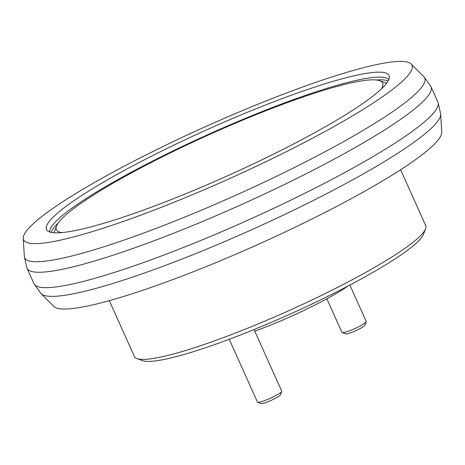 <?xml version="1.0" encoding="UTF-8"?>
<svg xmlns="http://www.w3.org/2000/svg" width="465" height="465" viewBox="0 0 465 465"><rect width="100%" height="100%" fill="white"/><g stroke="black" fill="none" stroke-linecap="round" stroke-linejoin="round"><path stroke-width="0.7" d="M425.568 228.867L423.417 234.377A155.426 20.896 155.8 0 1 335.66 292.392A155.426 20.896 155.8 0 1 142.505 360.625L136.954 358.573A159.687 21.466 -24.2 0 0 335.404 288.469A159.687 21.466 -24.2 0 0 425.568 228.867A159.687 21.466 -24.2 0 0 425.719 225.606L400.615 169.748M348.233 285.917A79.841 10.736 155.8 0 1 314.654 305.162A79.841 10.736 155.8 0 1 254.768 331.167M109.31 300.663L134.414 356.521A159.687 21.466 -24.2 0 0 136.954 358.573M37.775 243.544A212.912 28.627 -24.2 0 0 265.951 161.686A212.912 28.627 -24.2 0 0 411.153 64.013A212.912 28.627 -24.2 0 0 397.819 61.473A212.912 28.627 -24.2 0 0 179.292 138.733A212.912 28.627 -24.2 0 0 23.25 238.347A212.912 28.627 -24.2 0 0 37.775 243.544M23.25 238.347L24.331 256.314A219.3 29.481 -24.2 0 0 24.436 257.035A219.3 29.481 -24.2 0 0 39.292 261.667A219.3 29.481 -24.2 0 0 272.008 178.467A219.3 29.481 -24.2 0 0 424.342 77.312A219.3 29.481 -24.2 0 0 423.871 76.754L411.153 64.013M24.436 257.035L26.813 267.526A221.427 29.772 -24.2 0 0 27.069 268.293A221.427 29.772 -24.2 0 0 41.821 272.199A221.427 29.772 -24.2 0 0 274.118 189.464A221.427 29.772 -24.2 0 0 431.009 86.757A221.427 29.772 -24.2 0 0 430.607 86.054L424.342 77.312M27.069 268.293L33.992 283.691A221.427 29.772 -24.2 0 0 34.393 284.394A221.427 29.772 -24.2 0 0 48.738 287.597A221.427 29.772 -24.2 0 0 278.355 206.135A221.427 29.772 -24.2 0 0 438.187 102.922A221.427 29.772 -24.2 0 0 437.931 102.155L431.009 86.757M34.393 284.394L40.658 293.136A219.3 29.481 -24.2 0 0 41.129 293.688A219.3 29.481 -24.2 0 0 54.864 296.31A219.3 29.481 -24.2 0 0 279.942 216.731A219.3 29.481 -24.2 0 0 440.669 114.128A219.3 29.481 -24.2 0 0 440.564 113.408L438.187 102.922M41.129 293.688L53.847 306.429A212.912 28.627 -24.2 0 0 67.181 308.969A212.912 28.627 -24.2 0 0 285.708 231.715A212.912 28.627 -24.2 0 0 441.75 132.101L440.669 114.128M388.833 79.544A186.087 25.017 -24.2 0 0 377.039 77.173A186.087 25.017 -24.2 0 0 185.395 145.004A186.087 25.017 -24.2 0 0 49.679 231.965M388.141 80.951A186.087 25.017 -24.2 0 0 378.248 79.875A186.087 25.017 -24.2 0 0 376.307 79.997M58.334 222.898A186.087 25.017 -24.2 0 0 51.191 232.378M376.574 72.215A187.79 25.25 -24.2 0 0 175.45 144.353A187.79 25.25 -24.2 0 0 47.232 230.53A187.79 25.25 -24.2 0 0 59.02 232.802A187.79 25.25 -24.2 0 0 251.885 164.598A187.79 25.25 -24.2 0 0 389.385 76.76A187.79 25.25 -24.2 0 0 376.574 72.215M61.851 232.605A178.845 24.046 155.8 0 1 56.567 226.019A178.845 24.046 155.8 0 1 56.602 225.932A178.845 24.046 155.8 0 1 209.889 134.327A178.845 24.046 155.8 0 1 379.812 80.747A178.845 24.046 155.8 0 1 382.451 86.781A178.845 24.046 155.8 0 1 381.23 89.071M281.72 391.437L280.378 394.878A10.649 1.43 155.8 0 1 272.414 399.801A10.649 1.43 155.8 0 1 261.138 403.527L257.668 402.242A13.305 1.79 -24.2 0 0 271.769 397.587A13.305 1.79 -24.2 0 0 281.72 391.437A13.305 1.79 -24.2 0 0 281.732 391.164L254.041 329.546M229.233 339.27L257.459 402.074A13.305 1.79 -24.2 0 0 257.668 402.242M326.849 298.768L341.967 332.405A13.305 1.79 -24.2 0 0 342.147 332.568A13.305 1.79 -24.2 0 0 342.182 332.58A13.305 1.79 -24.2 0 0 354.842 328.586A13.305 1.79 -24.2 0 0 366.228 321.768L364.886 325.209A10.649 1.43 155.8 0 1 355.772 330.662A10.649 1.43 155.8 0 1 345.646 333.858A10.649 1.43 155.8 0 1 345.617 333.847M366.228 321.768A13.305 1.79 -24.2 0 0 366.246 321.495L349.866 285.057M379.812 80.747L386.601 83.252M56.567 226.019L53.934 232.762M345.646 333.858L342.182 332.58"/></g></svg>
